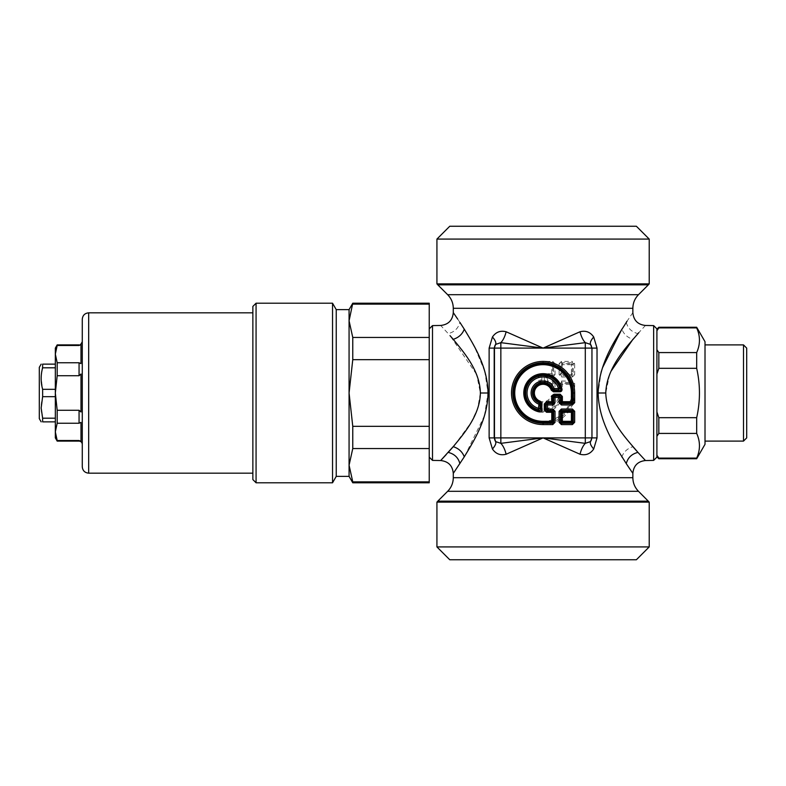 <?xml version="1.0" encoding="UTF-8"?>
<svg xmlns="http://www.w3.org/2000/svg" width="786" height="786" viewBox="0 0 786 786"><rect width="100%" height="100%" fill="white"/><g stroke="black" fill="none" stroke-linecap="round" stroke-linejoin="round"><path stroke-width="0.59" stroke-dasharray="3.93 2.95" d="M546.545 384.295L547.528 382.409A1.926 1.11 45 0 1 546.162 381.043L546.162 376.966L545.179 375.973L545.179 382.025L546.545 383.391L551.782 383.391L552.686 384.295L552.686 389.532L554.042 390.897L560.094 390.897L561.459 389.532L561.459 384.295L562.363 383.391L571.402 383.391A1.287 0.737 45 0 1 572.306 384.295L573.299 383.313L572.385 382.409L561.381 382.409L560.477 383.313L559.111 383.313L561.381 381.043L562.363 384.295L571.402 384.295L571.402 393L572.306 393A29.239 29.239 0 0 1 543.077 422.239A29.239 29.239 0 0 1 513.838 393A29.239 29.239 0 0 1 543.077 363.761L551.782 363.761L552.686 364.675L552.686 373.714L551.782 374.617L552.764 375.6L553.668 374.696L553.668 363.682L552.764 362.778L543.077 362.778L543.077 364.675L551.782 364.675L551.782 374.617L546.545 374.617L544.276 375.973L544.276 382.025L546.545 384.295L551.782 384.295L551.782 389.532L554.042 391.801L560.094 391.801L562.363 389.532L562.363 384.295L560.477 383.313L560.477 388.549A1.926 1.11 -45 0 1 559.111 389.905L559.111 383.313M554.042 391.801L555.034 389.905A1.926 1.11 45 0 1 553.668 388.549L560.477 388.549L562.363 389.532M551.782 389.532L553.668 388.549L553.668 383.313L552.764 382.409L551.782 384.295L555.034 383.313L555.034 389.905L559.111 389.905L560.094 391.801M555.034 383.313L552.764 381.043L552.764 382.409L547.528 382.409L547.528 381.043L544.276 382.025M546.162 376.966A1.926 1.11 135 0 1 547.528 375.6L547.528 376.966L546.162 376.966M552.764 376.966L555.034 374.696L553.668 374.696L552.686 373.714L546.545 373.714L547.528 375.6L552.764 375.6L552.764 376.966L547.528 376.966L547.528 381.043L552.764 381.043M540.326 384.747A8.705 8.705 0 0 0 536.917 399.15A8.705 8.705 0 0 0 551.33 395.751L552.912 396.95L554.169 396.095L554.169 397.451L552.912 396.95A10.591 10.591 0 0 1 535.58 400.496A10.591 10.591 0 0 1 539.127 383.165L538.626 377.594A16.034 16.034 0 0 0 531.729 404.338A16.034 16.034 0 0 0 558.482 397.451L559.789 397.834L561.076 396.743L561.961 396.93A19.286 19.286 0 0 1 523.83 394.317A19.286 19.286 0 0 1 539.147 374.116C540.837 373.91 541.75 374.647 541.878 376.337L541.878 382.595L540.326 384.747L539.127 383.165L539.982 381.908L538.626 381.908A11.957 11.957 0 0 0 534.618 401.45A11.957 11.957 0 0 0 554.169 397.451L558.482 397.451L558.482 396.095L554.169 396.095L553.482 394.199L559.74 394.199C561.42 394.326 562.167 395.23 561.961 396.93M539.147 374.116L539.334 375.001L538.243 376.288A17.4 17.4 0 0 0 530.776 405.301A17.4 17.4 0 0 0 559.789 397.834L558.482 396.095L559.74 395.103L561.076 396.743A18.383 18.383 0 0 1 524.734 394.258A18.383 18.383 0 0 1 539.334 375.001L540.965 376.337L540.965 382.595L540.041 383.882A9.609 9.609 0 0 0 536.278 399.799A9.609 9.609 0 0 0 552.194 396.036L553.482 395.103L559.74 395.103L559.74 394.199M436.928 239.082L649.216 239.082M449.759 226.25L636.385 226.25M572.306 373.714L571.402 374.617L571.402 373.714L572.306 373.714L573.299 374.696L573.299 363.682L572.385 362.778L572.385 361.422L574.654 363.682L573.299 363.682L572.306 364.675L572.306 373.714M571.402 363.761L572.306 364.675L571.402 364.675L571.402 373.714L562.363 373.714L562.363 364.675L571.402 364.675L572.385 362.778L561.381 362.778L560.477 363.682L560.477 374.696L561.381 375.6L561.381 376.966L559.111 374.696L560.477 374.696L561.459 373.714L562.363 373.714L562.363 374.617A1.287 0.737 -135 0 1 561.459 373.714L561.459 364.675A1.287 0.737 -45 0 1 562.363 363.761L571.402 363.761M541.878 382.595L539.982 381.908L539.982 377.594L538.626 377.594L538.243 376.288L539.982 377.594L540.965 376.337L541.878 376.337M436.928 283.884L649.216 283.884M574.654 374.696L572.385 376.966L572.385 375.6L573.299 374.696L574.654 374.696L574.654 363.682M656.909 328.862L656.909 457.138M656.909 330.749L656.909 374.028L656.909 329.187L656.909 330.749L658.835 327.261M696.681 327.261L696.681 327.89C700.365 336.123 700.365 344.347 696.681 352.58L696.681 368.32C700.365 384.776 700.365 401.224 696.681 417.68L696.681 433.42C700.365 441.653 700.365 449.877 696.681 458.11L658.835 458.11L656.909 455.251L656.909 374.028L656.958 455.32M561.381 361.422L559.111 363.682L560.477 363.682L561.459 364.675L562.363 364.675L562.363 363.761L561.381 362.778L561.381 361.422L572.385 361.422M574.654 383.313L573.299 383.313L573.299 393A30.222 30.222 0 0 1 543.077 423.222A30.222 30.222 0 0 1 512.855 393A30.222 30.222 0 0 1 543.077 362.778L543.077 361.422A31.578 31.578 0 0 0 511.49 393A31.578 31.578 0 0 0 543.077 424.578A31.578 31.578 0 0 0 574.654 393L574.654 383.313L572.385 381.043L572.385 382.409L571.402 383.391L571.402 384.295L572.306 384.295L572.306 393L574.654 393M555.034 374.696L555.034 363.682L551.782 364.675L552.764 361.422L543.077 361.422M653.647 325.601L653.647 460.4M429.235 336.713L429.235 457.138L429.235 336.713M432.497 460.4L432.497 325.601M543.077 348.11L585.295 342.657L590.512 344.396L591.956 348.11L591.691 437.89A6.416 6.386 -90 0 1 590.512 441.604L585.295 443.343L543.077 437.89L500.849 443.343L495.632 441.604L494.198 437.89L500.849 437.89L500.849 443.343C503.178 445.8 504.936 449.435 506.125 454.239C500.417 455.693 495.858 453.954 492.439 449.012C495.249 445.809 496.31 443.343 495.632 441.604A6.416 6.386 90 0 1 494.463 437.89L494.198 348.11L495.632 344.396L500.849 342.657L543.077 348.11L580.019 331.761C581.208 336.565 582.966 340.2 585.295 342.657L585.295 348.11L494.463 348.11A6.416 6.386 -90 0 1 495.632 344.396C496.31 342.657 495.249 340.191 492.439 336.988L489.128 348.11L494.198 348.11L494.198 437.89L489.128 437.89L492.439 449.012M645.463 325.463L638.36 333.136M632.907 339.336L637.927 333.608C631.689 332.046 627.808 328.293 626.265 322.358L621.873 329.177C623.75 334.158 627.425 337.538 632.907 339.336M632.858 312.632L626.462 322.064M454.426 445.289L471.01 422.632L477.652 408.582L480.374 393L476.738 374.951M476.414 374.116L450.005 335.612M446.163 454.652L448.216 452.392M472.022 342.175L459.879 322.358C458.346 328.293 454.455 332.046 448.216 333.608L440.681 325.463M636.365 450.633L637.927 452.392M598.136 393C598.48 419.783 612.893 441.86 621.873 456.823C623.75 451.842 627.425 448.462 632.907 446.664C622.64 434.108 606.173 415.548 605.77 393L598.136 393L601.064 372.417M610.879 371.464L609.641 374.352M609.592 374.46L605.77 393M580.019 331.761C585.727 330.307 590.286 332.046 593.705 336.988C590.905 340.191 589.834 342.657 590.512 344.396A6.416 6.386 -90 0 1 591.691 348.11L585.295 348.11L585.295 437.89L591.956 437.89L590.512 441.604C589.834 443.343 590.905 445.809 593.705 449.012L597.026 437.89L597.026 348.11L591.956 348.11L591.956 437.89L597.026 437.89M602.43 367.936L601.506 370.884M459.879 322.358L457.678 319.057M484.471 415.706L488.018 393L484.805 371.434M484.795 371.395L474.459 346.675M506.125 331.761C504.936 336.565 503.178 340.2 500.849 342.657L500.849 437.89L543.077 437.89L506.125 454.239M593.705 336.988L597.026 348.11M622.316 457.531L626.265 463.642M630.185 469.468L632.858 473.369M453.286 473.369L464.86 455.9L484.451 415.765M580.019 454.239C581.208 449.435 582.966 445.8 585.295 443.343L585.295 437.89L543.077 437.89M449.759 559.75L636.385 559.75M649.216 546.918L436.928 546.918M436.928 502.116L649.216 502.116M349.072 476.375L349.072 309.625M336.241 476.375L336.241 309.625M352.767 482.791L349.072 465.204L352.767 448.541L352.767 426.326L349.072 393L352.767 359.674L352.767 337.459L349.072 320.796L352.767 303.209M352.767 481.867L429.235 481.867L429.235 303.209M352.767 448.541L429.235 448.541M352.767 426.326L429.235 426.326M352.767 359.674L429.235 359.674M352.767 337.459L429.235 337.459M352.767 304.133L429.235 304.133M429.235 482.791L429.235 481.867M332.537 303.209L332.537 482.791M256.069 482.791L256.069 303.209M252.866 479.578L252.866 306.422M252.866 473.143L252.866 312.828L252.866 473.143M55.334 437.89L55.334 348.11M55.334 418.201L55.334 396.665L55.334 421.856L55.334 418.201L42.631 418.201C40.666 411.019 40.666 403.837 42.631 396.665L42.631 389.335L41.157 377.978L42.631 364.144L55.334 364.144L55.334 367.799L55.334 364.144M42.631 396.665L55.334 396.665L55.334 367.799L55.334 389.335L42.631 389.335M57.182 441.103L57.182 440.514L79.062 440.514L80.987 441.368L80.987 422.387L80.987 441.368L80.987 422.387L79.062 423.241L79.062 410.272L80.987 411.982L80.987 374.018L80.987 411.982L80.987 374.018L79.062 375.728L79.062 362.759L80.987 363.613L80.987 344.632L80.987 363.613L80.987 344.632L79.062 345.486L79.062 344.897M57.182 344.916L57.182 345.486L79.062 345.486M55.334 431.878L57.182 423.241L57.182 410.272L55.334 393L57.182 375.728L57.182 362.759L55.334 354.122L57.182 345.486M57.182 362.759L79.062 362.759M57.182 375.728L79.062 375.728M57.182 410.272L79.062 410.272M57.182 423.241L79.062 423.241M82.275 444.296L82.275 341.694L82.275 444.296M82.275 466.756L82.275 319.263M39.3 367.347L39.3 418.653M55.334 421.856L42.631 421.856L42.631 418.201M55.334 367.799L42.631 367.799M705.013 341.694L705.013 444.306M696.681 327.89L658.835 327.89M696.681 352.58L658.835 352.58L658.835 368.32L656.909 374.028M656.909 349.721L658.835 352.58M696.681 368.32L658.835 368.32M696.681 417.68L658.835 417.68L656.909 411.972M656.909 436.279L658.835 433.42L658.835 417.68M696.681 433.42L658.835 433.42M658.835 458.739L658.835 458.11M696.681 458.11L696.681 458.739M705.013 350.792L705.013 441.103L705.013 350.792M746.7 437.89L746.7 348.11M743.497 344.897L743.497 441.103M571.402 393A28.325 28.325 0 0 1 543.077 421.325A28.325 28.325 0 0 1 514.742 393A28.325 28.325 0 0 1 543.077 364.675M551.33 395.751L553.482 394.199M546.545 373.714L544.276 375.973M571.402 374.617L572.385 375.6L561.381 375.6L562.363 374.617L571.402 374.617M437.802 284.846L648.342 284.846M559.111 363.682L559.111 374.696M572.385 376.966L561.381 376.966M572.385 381.043L561.381 381.043M555.034 363.682L552.764 361.422M638.497 294.691L447.647 294.691M632.858 308.299L453.286 308.299M488.018 393L480.374 393M489.128 437.89L489.128 348.11M632.858 477.701L453.286 477.701M638.497 491.309L447.647 491.309M437.802 501.154L648.342 501.154M79.062 441.103L79.062 440.514M88.68 473.172L88.68 312.828"/><path stroke-width="1.18" d="M539.147 411.884L539.334 410.999L538.243 409.712A17.4 17.4 0 0 1 530.776 380.699A17.4 17.4 0 0 1 559.789 388.166L561.076 389.257A18.383 18.383 0 0 0 524.734 391.742A18.383 18.383 0 0 0 539.334 410.999L540.965 409.663L540.965 403.405L539.982 404.092L539.127 402.835L538.243 409.712L539.982 408.406L538.626 408.406A16.034 16.034 0 0 1 531.729 381.662A16.034 16.034 0 0 1 558.482 388.549L554.169 388.549L552.912 389.05L554.169 389.905L554.169 388.549A11.957 11.957 0 0 0 534.618 384.55A11.957 11.957 0 0 0 538.626 404.092L539.982 404.092L539.982 408.406L540.965 409.663L541.878 409.663L541.878 403.405L540.965 403.405L540.041 402.118L539.127 402.835A10.591 10.591 0 0 1 535.58 385.504A10.591 10.591 0 0 1 552.912 389.05L552.194 389.964L553.482 390.897L553.482 391.801L559.74 391.801L559.74 390.897L561.961 389.07A19.286 19.286 0 0 0 523.83 391.683A19.286 19.286 0 0 0 539.147 411.884C540.837 412.09 541.75 411.353 541.878 409.663M559.789 388.166L558.482 389.905L558.482 388.549L559.789 388.166M540.326 401.253A8.705 8.705 0 0 1 536.917 386.85A8.705 8.705 0 0 1 551.33 390.249L552.194 389.964A9.609 9.609 0 0 0 536.278 386.201A9.609 9.609 0 0 0 540.041 402.118L540.326 401.253L541.878 403.405M546.545 401.705L547.528 403.591A1.926 1.11 135 0 0 546.162 404.957L546.162 409.034L545.179 410.027L545.179 403.975L546.545 402.609L551.782 402.609L552.686 401.705L552.686 396.468L554.042 395.103L560.094 395.103L560.094 394.199L562.363 396.468L562.363 401.705L571.402 401.705L571.402 393A28.325 28.325 0 0 0 543.077 364.675A28.325 28.325 0 0 0 514.742 393A28.325 28.325 0 0 0 543.077 421.325L551.782 421.325L551.782 412.286L546.545 412.286L546.545 411.383L544.276 410.027L544.276 403.975L546.545 401.705L551.782 401.705L551.782 396.468L554.042 394.199L560.094 394.199M543.077 421.325L543.077 424.578A31.578 31.578 0 0 1 511.49 393A31.578 31.578 0 0 1 543.077 361.422A31.578 31.578 0 0 1 574.654 393L574.654 402.687L572.385 404.957L561.381 404.957L561.381 403.591L560.477 402.687L562.363 401.705L562.363 402.609L561.459 401.705L561.459 396.468L560.477 397.451A1.926 1.11 -135 0 0 559.111 396.095L560.094 395.103L562.363 396.468M571.402 402.609L572.306 401.705L571.402 401.705L571.402 402.609L572.385 403.591L561.381 403.591L562.363 402.609L571.402 402.609M574.654 402.687L573.299 402.687L572.306 401.705L572.306 393A29.239 29.239 0 0 0 543.077 363.761A29.239 29.239 0 0 0 513.838 393A29.239 29.239 0 0 0 543.077 422.239L551.782 422.239L552.686 421.325L551.782 421.325L551.782 422.239L552.764 423.222L543.077 423.222A30.222 30.222 0 0 1 512.855 393A30.222 30.222 0 0 1 543.077 362.778A30.222 30.222 0 0 1 573.299 393L573.299 402.687L572.385 403.591L572.385 404.957M552.764 409.034L546.162 409.034A1.926 1.11 45 0 0 547.528 410.4L546.545 411.383L551.782 411.383L552.764 410.4L552.764 409.034L555.034 411.304L555.034 422.318L553.668 422.318L552.686 421.325L552.686 412.286L551.782 411.383L551.782 412.286L552.686 412.286L553.668 411.304L553.668 422.318L552.764 423.222L552.764 424.578L543.077 424.578M554.042 394.199L555.034 396.095A1.926 1.11 135 0 0 553.668 397.451L555.034 397.451L555.034 402.687L553.668 402.687L552.764 403.591L547.528 403.591L547.528 404.957L544.276 403.975M555.034 411.304L553.668 411.304L552.764 410.4L547.528 410.4L547.528 404.957L552.764 404.957L551.782 401.705L553.668 402.687L553.668 397.451L551.782 396.468M560.477 402.687L559.111 402.687L559.111 397.451L555.034 397.451L555.034 396.095L559.111 396.095L559.111 397.451L560.477 397.451L560.477 402.687M560.477 411.304L561.381 410.4L561.381 409.034L559.111 411.304L560.477 411.304L561.459 412.286L571.402 412.286L571.402 411.383L562.363 411.383A1.287 0.737 -45 0 0 561.459 412.286L561.459 421.325A1.287 0.737 -135 0 0 562.363 422.239L571.402 422.239A1.287 0.737 135 0 0 572.306 421.325L573.299 422.318L572.385 423.222L572.385 424.578L574.654 422.318L573.299 422.318L573.299 411.304L572.385 410.4L561.381 410.4L562.363 411.383L562.363 422.239L561.381 423.222L560.477 422.318L560.477 411.304M572.385 409.034L574.654 411.304L573.299 411.304L572.306 412.286A1.287 0.737 45 0 0 571.402 411.383L572.385 410.4L572.385 409.034L561.381 409.034M561.381 424.578L559.111 422.318L560.477 422.318L561.459 421.325L571.402 421.325L571.402 412.286L572.306 412.286L572.306 421.325L571.402 421.325L571.402 422.239L572.385 423.222L561.381 423.222L561.381 424.578L572.385 424.578M636.218 239.082L436.928 239.082L436.928 283.884L649.216 283.884L649.216 239.082L636.218 239.082M649.216 239.082L636.385 226.25L449.759 226.25L436.928 239.082M653.647 325.601L653.647 460.4L656.909 457.138L656.909 328.862L653.647 325.601L645.463 325.463C637.79 324.598 633.595 320.324 632.858 312.632L632.858 308.299C632.936 303.013 634.823 298.484 638.497 294.691L648.342 284.846L437.802 284.846L436.928 283.884M590.512 344.396L591.956 348.11L597.026 348.11L593.705 336.988C590.905 340.191 589.834 342.657 590.512 344.396A6.416 6.386 90 0 1 591.691 348.11L585.295 348.11L585.295 443.343L543.077 437.89L500.849 443.343L495.632 441.604L494.463 437.89A6.416 6.386 90 0 0 495.632 441.604C496.31 443.343 495.249 445.809 492.439 449.012L489.128 437.89L494.198 437.89L494.198 348.11L495.632 344.396L500.849 342.657L543.077 348.11L585.295 342.657L590.512 344.396M429.235 328.862L432.497 325.601L432.497 460.4L440.681 460.537L446.163 454.652M580.019 454.239C585.727 455.693 590.286 453.954 593.705 449.012C590.286 453.954 585.727 455.693 580.019 454.239L543.077 437.89L591.691 437.89A6.416 6.386 -90 0 1 590.512 441.604C589.834 443.343 590.905 445.809 593.705 449.012L597.026 437.89L591.956 437.89L591.956 348.11L591.956 437.89L590.512 441.604L585.295 443.343C582.966 445.8 581.208 449.435 580.019 454.239L543.077 437.89L506.125 454.239C500.417 455.693 495.858 453.954 492.439 449.012M632.858 477.701C632.936 482.987 634.823 487.517 638.497 491.309L447.647 491.309C451.331 487.517 453.208 482.987 453.286 477.701L632.858 477.701L632.858 473.369L626.265 463.642C627.808 457.707 631.689 453.954 637.927 452.392L645.463 460.537L637.927 452.392C627.896 440.209 606.576 419.292 605.77 393C606.654 366.03 628.947 344.622 638.782 332.665L638.36 333.136M459.879 322.358L464.28 329.177C473.26 344.15 487.664 366.217 488.018 393C487.664 419.793 473.26 441.85 464.28 456.823L453.286 473.369C452.559 465.676 448.354 461.402 440.681 460.537L454.426 445.289M450.005 335.612L453.247 339.336C463.514 351.902 479.971 370.452 480.374 393C479.971 415.558 463.514 434.108 453.247 446.664L448.216 452.392C454.455 453.954 458.346 457.707 459.879 463.642M630.185 469.468L626.265 463.642C617.491 449.13 598.834 424.224 598.136 393C598.903 360.971 618.405 335.494 627.022 321.228L626.462 322.064M543.077 437.89L500.849 437.89L500.849 348.11L494.463 348.11A6.416 6.386 90 0 1 495.632 344.396C496.31 342.657 495.249 340.191 492.439 336.988C495.858 332.046 500.417 330.307 506.125 331.761L543.077 348.11L500.849 348.11L500.849 342.657C503.178 340.2 504.936 336.565 506.125 331.761L543.077 348.11L585.295 348.11L585.295 342.657C582.966 340.2 581.208 336.565 580.019 331.761C585.727 330.307 590.286 332.046 593.705 336.988M543.077 348.11L580.019 331.761M506.125 454.239C504.936 449.435 503.178 445.8 500.849 443.343L500.849 437.89L494.463 437.89L494.463 348.11L489.128 348.11L492.439 336.988C495.858 332.046 500.417 330.307 506.125 331.761M476.738 374.951L476.414 374.116M632.907 446.664L636.365 450.633M632.907 339.336L610.879 371.464M621.873 329.177L602.43 367.936M601.506 370.884L601.064 372.417M457.678 319.057L453.286 312.632C452.559 320.324 448.354 324.598 440.681 325.463L432.497 325.601M474.459 346.675L472.022 342.175M621.873 456.823L622.316 457.531M636.385 559.75L449.759 559.75L436.928 546.918L649.216 546.918L636.385 559.75M638.497 491.309L649.216 502.116L436.928 502.116L436.928 546.918M349.072 476.375L336.241 476.375L336.241 309.625L349.072 309.625L349.072 476.375L352.767 482.791L429.235 482.791L429.235 481.867L352.767 481.867L352.767 482.791M349.072 309.625L352.767 303.209L349.072 320.796L352.767 337.459L429.235 337.459L429.235 481.867M352.767 304.133L429.235 304.133L429.235 337.459M352.767 337.459L352.767 359.674L349.072 393L352.767 426.326L429.235 426.326M352.767 359.674L429.235 359.674M352.767 426.326L352.767 448.541L349.072 465.204L352.757 481.828M352.767 448.541L429.235 448.541M352.767 303.209L429.235 303.209L429.235 304.133M336.241 476.375L332.537 482.791L332.537 303.209L336.241 309.625M256.069 482.791L252.866 479.578L252.866 306.422L256.069 303.209L256.069 482.791L332.537 482.791M57.182 344.897L79.062 344.897L79.062 345.486L57.182 345.486L57.182 344.897L55.334 348.11L55.334 437.89L57.182 441.103L79.062 441.103C81.007 441.29 82.078 442.361 82.275 444.306M42.631 389.335L55.334 389.335L55.334 396.665L42.631 396.665L42.631 389.335C40.666 382.163 40.666 374.981 42.631 367.799L42.631 364.144C40.666 364.144 40.666 364.144 42.631 364.144C40.666 364.144 40.666 364.144 42.631 364.144L55.334 364.144M57.182 345.486L55.334 354.122L57.182 362.759L57.182 375.728L55.334 393L57.182 410.272L57.182 423.241L79.062 423.241L80.987 422.387L80.987 441.368L79.062 440.514L57.182 440.514L55.334 431.878L57.182 441.084M57.182 423.241L55.334 431.878M57.182 410.272L79.062 410.272L80.987 411.982L80.987 374.018L79.062 375.728L57.182 375.728M57.182 362.759L79.062 362.759L80.987 363.613L80.987 344.632L79.062 345.486M82.275 466.737L82.275 319.244C82.648 315.353 84.79 313.211 88.68 312.828L88.68 473.172C84.79 472.789 82.648 470.647 82.275 466.756M41.147 421.856L39.3 418.653L39.3 367.347L41.147 364.144M42.631 396.665L41.157 408.022L42.621 418.172M55.334 421.856L42.631 421.856C40.666 421.856 40.666 421.856 42.631 421.856C40.666 421.856 40.666 421.856 42.631 421.856L42.631 418.201L55.334 418.201M55.334 367.799L42.631 367.799M656.909 411.972L658.835 417.68L658.835 433.42L696.681 433.42L696.681 417.68L658.835 417.68M696.681 417.68C700.365 401.224 700.365 384.776 696.681 368.32L658.835 368.32L656.909 374.028M696.681 327.89L696.681 327.261L658.835 327.261L658.835 327.89L696.681 327.89C700.365 336.123 700.365 344.347 696.681 352.58L658.835 352.58L658.835 368.32M696.681 368.32L696.681 352.58M656.909 455.251L658.835 458.11L696.681 458.11L696.681 458.739L705.013 444.306L705.013 341.694L696.681 327.261M658.835 458.11L658.835 458.739L656.909 456.813M696.681 458.11C700.365 449.877 700.365 441.653 696.681 433.42M656.909 436.279L658.835 433.42M656.909 349.721L658.835 352.58M656.909 330.749L658.835 327.89M746.7 353.602L746.7 437.89L743.497 441.103L743.497 344.897L746.7 348.11L746.7 353.602M558.482 389.905L554.169 389.905L553.482 390.897L559.74 390.897L558.482 389.905M551.33 390.249L553.482 391.801M559.74 391.801C561.42 391.674 562.167 390.77 561.961 389.07M546.545 412.286L544.276 410.027M574.654 393L571.402 393M561.381 404.957L559.111 402.687M555.034 422.318L552.764 424.578M555.034 402.687L552.764 404.957M574.654 411.304L574.654 422.318M559.111 422.318L559.111 411.304M453.286 312.632L453.286 308.299C453.208 303.013 451.331 298.484 447.647 294.691L638.497 294.691M464.28 329.177C462.404 334.158 458.729 337.538 453.247 339.336M488.018 393L480.374 393M453.286 308.299L632.858 308.299M605.77 393L598.136 393M597.026 437.89L597.026 348.11M464.28 456.823C462.404 451.842 458.729 448.462 453.247 446.664M489.128 437.89L489.128 348.11M648.342 501.154L437.802 501.154L436.928 502.116M79.062 440.514L79.062 441.084M79.062 410.272L79.062 423.241M79.062 362.759L79.062 375.728M648.342 284.846L649.216 283.884M429.235 457.138L432.497 460.4M447.647 294.691L437.802 284.846M653.647 460.4L645.463 460.537C637.79 461.402 633.595 465.676 632.858 473.369M453.286 477.701L453.286 473.369M447.647 491.309L437.802 501.154M649.216 502.116L649.216 546.918M256.069 303.209L332.537 303.209M79.062 344.897C79.867 345.535 80.938 344.465 82.275 341.694M88.68 312.828L252.866 312.828M88.68 473.172L252.866 473.172M656.909 329.187L658.835 327.261M696.681 458.739L658.835 458.739M705.013 344.897L743.497 344.897M705.013 441.103L743.497 441.103"/></g></svg>
